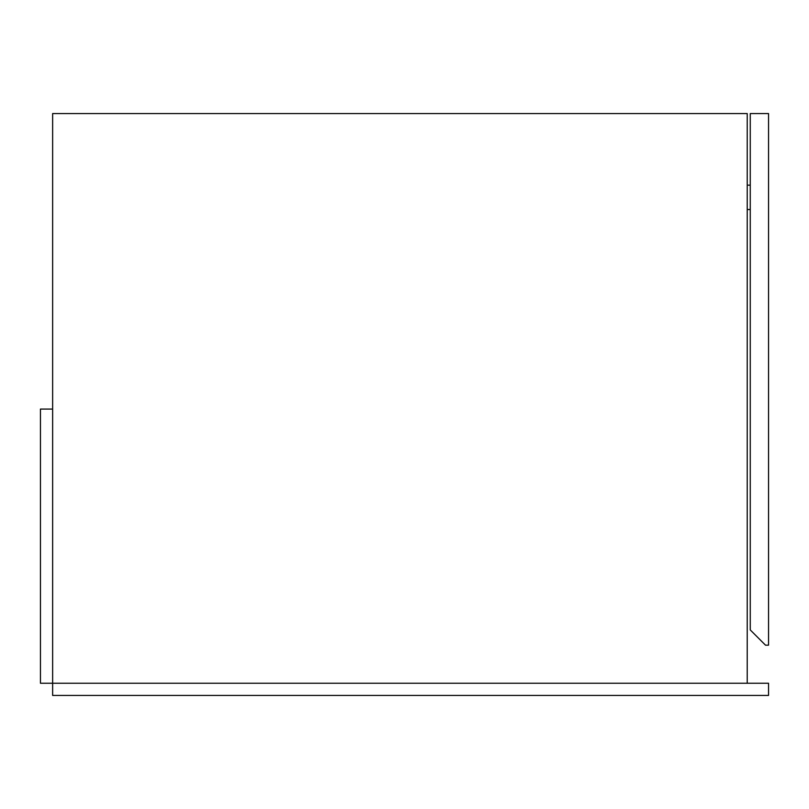 <?xml version="1.0" encoding="UTF-8"?>
<svg xmlns="http://www.w3.org/2000/svg" width="809" height="809" viewBox="0 0 809 809"><rect width="100%" height="100%" fill="white"/><g stroke="black" fill="none" stroke-linecap="round" stroke-linejoin="round"><path stroke-width="1.21" d="M52.636 683.251L768.55 683.251L768.55 695.437L52.636 695.437L52.636 409.071L40.45 409.071L40.45 683.251L52.636 683.251L52.636 113.563L747.223 113.563L747.223 683.251M768.55 645.167L768.55 113.563L750.267 113.563L750.267 629.938L765.506 645.167L768.55 645.167M747.223 185.16L750.267 185.16M747.223 209.531L750.267 209.531"/></g></svg>
